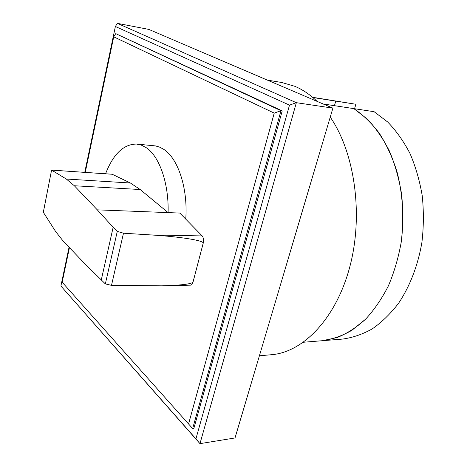 <?xml version="1.0" encoding="UTF-8"?>
<svg xmlns="http://www.w3.org/2000/svg" width="467" height="467" viewBox="0 0 467 467"><rect width="100%" height="100%" fill="white"/><g stroke="black" fill="none" stroke-linecap="round" stroke-linejoin="round"><path stroke-width="0.7" d="M85.245 172.387L113.726 36.823L115.728 33.624L280.971 110.708L282.231 110.883L193.869 428.385L192.661 428.566L62.169 282.226L192.661 428.566L280.971 110.708L274.228 113.107L188.615 423.785M113.726 36.823L274.228 113.107M62.169 282.226L69.443 247.615M115.728 33.624L282.231 110.883M117.357 23.35L148.739 29.38L332.901 108.14L296.352 102.687L289.499 105.133L195.918 438.869L199.969 443.65L296.352 102.687L117.357 23.35L115.378 26.485L289.499 105.133M195.918 438.869L60.903 286.026L69.052 247.206M84.76 172.352L115.378 26.485M332.901 108.14L235.018 437.953L199.969 443.65L60.903 286.026M303.445 342.247L322.3 340.717L337.209 337.536C347.121 333.485 356.601 327.355 365.643 319.142C374.271 309.784 381.86 298.682 388.416 285.839C394.212 272.162 398.503 257.504 401.276 241.865C404.253 218.06 402.741 193.77 396.979 171.646C392.426 157.414 386.559 144.659 379.397 133.381C371.633 123.154 363.116 114.9 353.846 108.624L367.348 119.103C375.754 127.981 383.121 138.646 389.443 151.092C395.012 164.407 399.069 178.797 401.614 194.26C403.196 210.074 403.085 225.94 401.276 241.865C398.503 257.504 394.212 272.162 388.416 285.839C381.86 298.682 374.271 309.784 365.643 319.142L351.844 330.338C342.136 335.89 332.288 339.351 322.3 340.717L342.556 339.077C352.626 337.711 362.55 334.302 372.316 328.844C381.837 322.212 390.61 313.655 398.631 303.182C409.921 286.253 418.041 265.238 421.929 242.227C423.732 226.653 423.826 211.137 422.221 195.667C419.652 180.542 415.566 166.45 409.956 153.41C403.587 141.209 396.174 130.742 387.703 122.015L374.108 111.701L323.146 103.966M312.867 97.527L335.779 101.111L334.425 105.676L335.779 101.111L355.895 104.264L354.535 108.729M335.779 101.111L331.278 100.224L335.779 101.111M312.592 97.294L355.895 104.264M267.363 80.108L281.753 82.501L294.77 86.284C302.593 89.547 310.047 94.585 317.14 101.397M330.239 117.118C354.809 152.651 363.659 215.112 349.771 266.955C335.942 318.891 302.949 352.235 271.596 354.698L259.401 355.801M112.197 174.255L130.416 183.017L140.188 189.526L168.091 212.608C168.955 183.017 159.177 155.809 145.908 147.473L141.384 145.149L136.749 144.081C123.743 143.994 113.347 153.894 105.56 173.777M51.644 170.146L66.32 179.03L74.341 185.755L97.288 209.846L179.807 213.063L202.188 235.928L150.724 234.919C180.992 236.769 204.324 240.593 203.186 243.231L193.029 282.015C191.855 284.006 181.465 285.273 161.856 285.827L111.502 285.366L105.344 283.901L85.42 264.357L62.94 240.809L55.643 231.539L43.308 212.263L51.58 170.081L43.326 212.345M136.749 144.081L155.365 145.897L159.405 147.041L163.351 149.096C177.845 157.834 188.084 188.061 185.755 219.14M161.856 285.827L190.577 285.156C191.657 285.039 192.48 283.994 193.046 282.015L203.203 243.231C203.851 240.085 203.519 237.656 202.199 235.94L202.188 235.928M105.344 283.901L117.281 231.393L123.492 233.208L150.724 234.919M97.288 209.846L113.154 227.277L101.234 280.177M113.154 227.277L117.281 231.393M123.492 233.208L111.502 285.366M140.188 189.526L74.341 185.755M112.454 174.273L51.621 170.111M130.416 183.017L66.32 179.03M112.325 174.238L51.58 170.081"/></g></svg>
